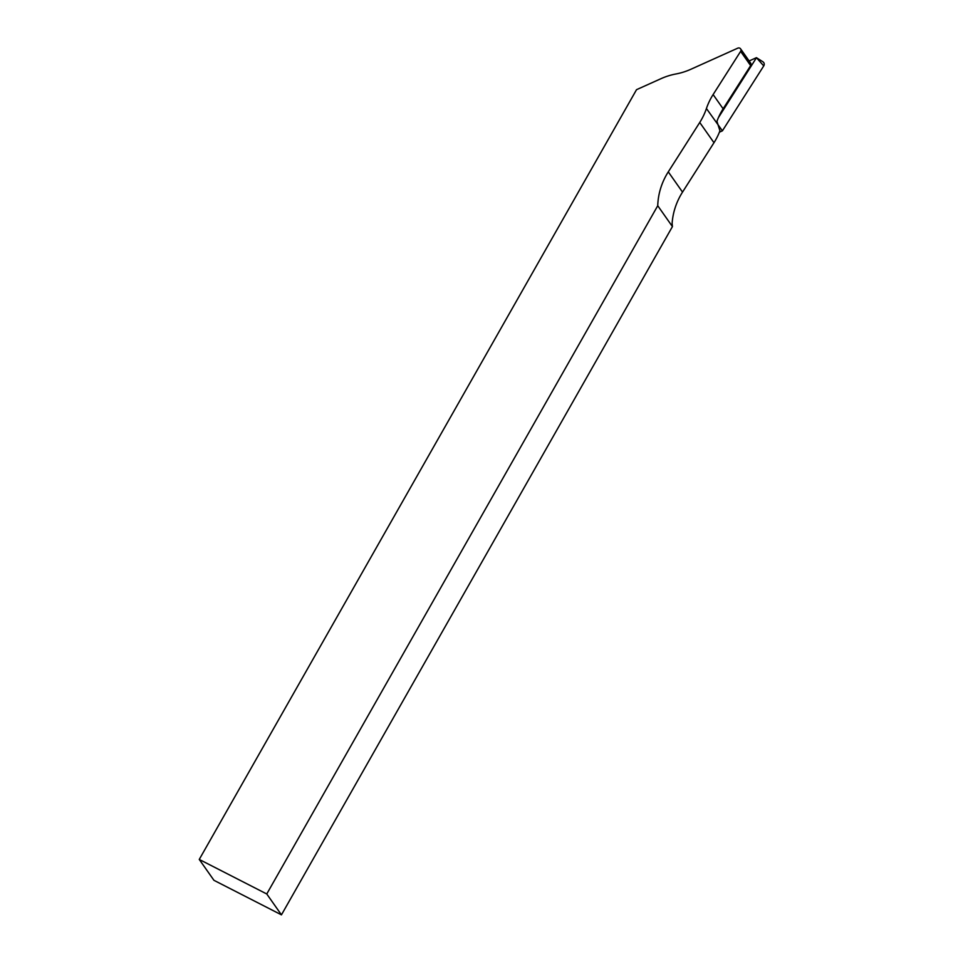 <?xml version="1.0" encoding="UTF-8"?>
<svg xmlns="http://www.w3.org/2000/svg" width="963" height="963" viewBox="0 0 963 963"><rect width="100%" height="100%" fill="white"/><g stroke="black" fill="none" stroke-linecap="round" stroke-linejoin="round"><path stroke-width="1.44" d="M740.607 48.86L750.622 63.089A2.371 2.251 144.9 0 1 750.646 65.604L723.129 108.795A63.353 59.971 -35.1 0 0 716.941 121.326L719.939 130.812A63.353 59.971 144.9 0 1 713.98 142.717L682.526 192.106A67.314 63.727 -35.1 0 0 672.114 223.392L672.427 226.594L657.741 205.721A67.314 63.727 144.9 0 1 668.286 171.859L699.74 122.47A63.353 59.971 -35.1 0 0 706.433 108.518A63.353 59.971 144.9 0 1 713.114 94.567L740.631 51.364A2.371 2.251 -35.1 0 0 737.79 48.15L690.796 69.3A63.353 59.971 144.9 0 1 675.906 73.982A63.353 59.971 -35.1 0 0 661.015 78.665L636.531 89.679L199.257 859.441L266.763 893.977L657.741 205.721M266.763 893.977L281.449 914.85L672.427 226.594M281.449 914.85L213.942 880.314L199.257 859.441M749.13 60.97L756.437 57.672L762.925 61.801A3.166 2.997 144.9 0 1 763.743 65.905L722.394 130.836L719.409 132.172M756.509 57.684L718.47 117.534M706.433 108.518L722.394 130.836M713.98 142.717L699.74 122.47M723.129 108.795L713.114 94.567M750.646 65.604L740.631 51.364M682.526 192.106L668.286 171.859M756.521 57.78L763.743 65.905"/></g></svg>
